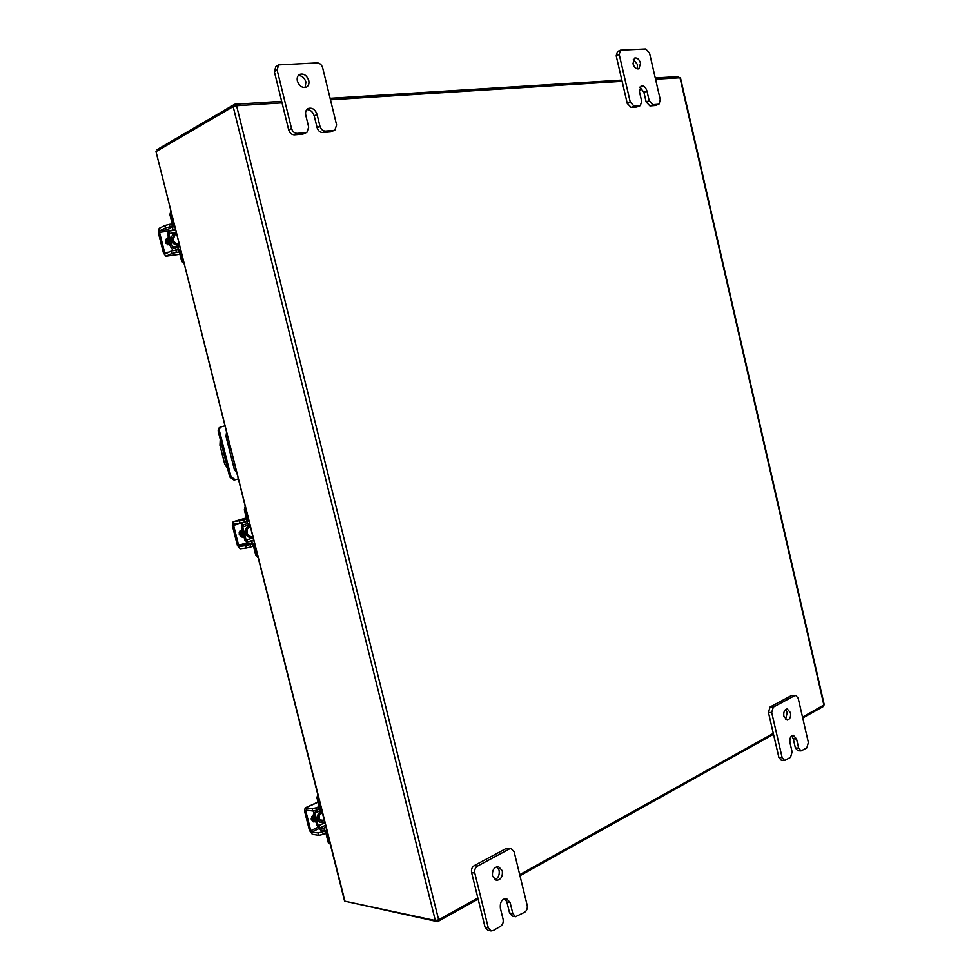 <?xml version="1.0" encoding="UTF-8"?>
<svg xmlns="http://www.w3.org/2000/svg" width="980" height="980" viewBox="0 0 980 980"><rect width="100%" height="100%" fill="white"/><g stroke="black" fill="none" stroke-linecap="round" stroke-linejoin="round"><path stroke-width="1.47" d="M298.239 75.57C301.914 75.583 304.486 77.751 305.944 82.051L305.05 87.563M308.749 80.47C309.362 83.521 308.651 85.726 306.618 87.061C302.502 88.323 299.415 86.326 297.381 81.058C296.769 78.02 297.467 75.828 299.464 74.48C303.616 73.182 306.703 75.178 308.749 80.47M302.845 134.15L306.924 132.337L302.845 134.15L294.38 134.836C291.66 134.738 289.774 133.121 288.72 129.972L274.339 71.552L275.894 66.579L278.663 64.913L277.107 69.911L274.339 71.552M305.65 132.692L297.185 133.378L294.38 134.836M278.663 64.913L317.177 62.892C319.823 63.1 321.648 64.754 322.665 67.853L336.618 124.987L334.866 130.107L330.836 131.871L322.641 132.545C319.995 132.447 318.157 130.842 317.14 127.743L314.249 115.971C312.853 111.781 310.354 109.65 306.764 109.588M288.72 129.972L291.526 128.49L277.107 69.911M330.836 131.871L333.678 130.438L325.47 131.1L322.641 132.545M333.678 130.438L334.866 130.107M291.526 128.49C292.567 131.651 294.466 133.28 297.185 133.378M306.924 132.337L308.7 127.155L305.785 115.273C305.16 112.137 305.895 109.907 308.014 108.56C312.093 107.359 315.119 109.331 317.079 114.476L319.97 126.285C320.999 129.385 322.824 130.989 325.47 131.1M496.811 866.688L499.102 870.264C499.739 874.956 498.293 878.117 494.778 879.721M502.324 870.779C502.826 876.708 500.817 879.893 496.321 880.346L492.511 876.169C492.021 870.252 494.006 867.067 498.477 866.59L502.324 870.779M512.822 913.63L515.541 916.717L512.295 916.08L509.576 912.993L512.822 913.63L510.115 902.58L506.427 898.476C501.907 898.905 499.886 902.127 500.363 908.154L503.095 919.264C503.585 922.327 502.74 924.667 500.56 926.272L493.259 930.535L491.005 930.939L487.783 930.253L485.051 927.154L471.613 872.58C471.111 869.481 471.98 867.165 474.222 865.622L506.084 848.545L511.18 848.643L506.084 848.545M474.222 865.622L477.419 866.136L509.294 849.011M485.051 927.154L488.285 927.84L474.81 873.107L471.613 872.58M511.18 848.643L514.133 851.841L527.191 905.312C527.681 908.325 526.86 910.628 524.741 912.196L515.541 916.717M477.419 866.136C475.178 867.68 474.308 870.007 474.81 873.107M488.285 927.84L491.005 930.939M509.576 912.993L506.88 901.98L504.749 898.55M227.458 442.237L228.536 443.23L229.002 442.556M234.061 468.403L235.445 468.122M220.243 439.395L219.949 445.263L224.641 463.859L227.703 468.955M227.556 436.835L226.184 437.166M228.475 440.473L227.74 440.094L227.262 441.453M228.218 445.263L230.312 447.774M234.33 463.687L233.069 464.508M234.073 464.226L233.056 464.447M224.812 425.92L221.97 426.582C219.973 427.341 219.165 428.909 219.557 431.298L231.011 476.697L235.237 479.747L238.189 478.987M235.053 479.784L233.951 480.004L229.724 476.954L218.283 431.616C217.891 429.228 218.687 427.66 220.684 426.913L221.897 426.606M236.548 472.47L234.293 469.334L226 436.443L226.49 432.609M633.337 59.339L637.514 64.607L637.147 68.943M640.54 63.271L638.886 68.845C636.253 69.372 634.293 67.645 632.982 63.663L634.611 58.09C637.257 57.563 639.23 59.278 640.54 63.271M636.755 107.004L640.344 105.62L636.755 107.004L631.132 107.457L627.249 103.439L616.2 55.823L617.449 51.585L620.463 50.2L619.213 54.451L616.2 55.823M639.793 105.754L634.17 106.208L631.132 107.457M620.463 50.2L645.722 49L649.52 53.079L660.3 99.838L658.989 104.125L655.424 105.485L649.948 105.926L646.151 101.957L643.921 92.328L639.842 87.147M627.249 103.439L630.275 102.177L619.213 54.451M655.424 105.485L658.462 104.248L652.986 104.689L649.948 105.926M630.275 102.177L634.17 106.208M640.344 105.62L641.68 101.283L639.438 91.581L641.141 85.934C643.75 85.444 645.685 87.147 646.959 91.054L649.189 100.707L652.986 104.689M785.531 709.508L787.222 712.595L785.556 719.381M790.48 712.681C791.007 716.98 789.917 719.455 787.185 720.067L783.878 716.307C783.363 712.007 784.453 709.545 787.161 708.908L790.48 712.681M798.663 748.108L801.077 750.913L797.806 750.741L795.393 747.948L798.663 748.108L796.556 738.981L793.322 735.257C790.578 735.87 789.476 738.357 789.99 742.73L792.11 751.905L790.529 757.369L784.6 760.492L781.317 760.296L778.88 757.479L768.442 712.448L770.06 707.021L791.534 695.506L795.65 695.347L791.534 695.506M770.06 707.021L773.318 707.107L794.792 695.567M778.88 757.479L782.163 757.675L771.701 712.534L768.442 712.448M795.65 695.347L798.173 698.213L808.378 742.485L806.846 747.875L801.077 750.913M773.318 707.107L771.701 712.534M782.163 757.675L784.6 760.492M795.393 747.948L793.286 738.834L791.681 735.833M178.96 244.02C176.131 244.069 174.183 242.575 173.129 239.537L175.224 234.208L176.388 233.853M183.934 263.767L181.655 261.219L182.844 260.68L180.381 250.929L177.233 247.144L173.84 248.638L172.492 247.009L179.475 246.078M168.732 233.522L167.568 234.085L170.986 247.597L172.492 247.009L168.732 233.522L169.54 230.962L175.469 230.214M171.329 247.56L172.872 250.537M177.429 249.716L179.205 251.468L181.655 261.219M182.844 260.68L183.493 262.04M167.886 233.938L168.928 228.536L171.819 227.115L172.345 224.261L169.883 214.498L170.765 211.521M175.224 229.21L169.54 230.962M172.431 229.553L173.509 223.685L171.047 213.91L169.883 214.498M170.998 212.464L171.047 213.91M170.986 247.597L172.149 247.058M166.416 238.667L166.331 242.366L167.433 244.804M165.669 239.488L165.963 243.42M168.389 237.307L168.095 241.533L170.434 245.404M168.242 236.756L167.494 241.815L170.667 246.36M167.458 238.532L166.539 238.655L167.556 238.165L165.387 242.097L169.381 245.257M169.957 226.821L165.522 227.924L164.91 225.486L169.332 224.371L169.957 226.821L173.803 226.343M164.91 225.486L159.189 228.316L158.368 232.885L163.525 253.257L165.963 256.209L171.978 253.477L171.365 251.039L165.608 253.71L164.677 252.718L159.52 232.321L159.801 230.741L165.522 227.924M171.365 251.039L179.842 249.386M175.788 249.937L176.4 252.375L179.328 251.97M176.4 252.375L171.978 253.477M169.332 224.371L172.272 224.016M252.693 536.526L252.117 536.636C249.667 536.746 248.001 535.472 247.119 532.826C246.629 529.739 247.646 527.669 250.194 526.603M257.997 557.596L255.817 555.341L257.091 555.195L254.69 545.676L251.064 541.364L253.71 540.58M253.587 540.102L247.977 541.769L251.064 541.364M247.977 541.769L246.421 539.919L253.048 537.959M245.184 540.139L248.565 544.145L251.664 543.741L253.428 545.836L255.817 555.341M257.091 555.195L257.716 556.469M244.914 521.923L246.188 521.715L246.739 519.302L244.339 509.772L245.159 506.636M249.373 523.357L243.567 524.594L243.089 526.726L241.852 526.909L242.281 522.622M246.874 524.08L247.989 519.106L245.588 509.563L244.339 509.772M245.527 508.118L245.588 509.563M246.09 540.017L242.758 526.824L241.521 526.995L244.853 540.188L246.421 539.919M242.758 526.824L249.741 524.802M239.867 531.087L240.002 533.99L241.631 537.003M239.145 532.814L240.333 536.28M242.134 529.408L241.889 533.72L244.118 537.31M241.925 528.588L241.227 533.818L244.29 537.947M241.288 530.058L239.23 534.406L242.329 537.101M244.436 522.058L240.051 523.087L239.451 520.711L243.836 519.67L244.436 522.058L248.259 520.968M239.451 520.711L233.216 521.679L232.358 525.549L237.393 545.419L240.186 548.788L246.335 548.016L245.735 545.64L239.586 546.423L238.618 545.26L233.595 525.366L233.889 524.03L240.051 523.087M245.735 545.64L253.832 543.496M242.146 537.101L242.905 536.881M250.121 544.611L250.721 546.987L253.502 546.154M250.721 546.987L246.335 548.016M243.836 519.67L246.629 518.873M282.044 102.851L236.572 105.73L233.167 106.612L155.992 151.606L344.935 901.208L435.328 920.539L438.648 919.828L477.873 897.974M655.547 79.209L680.439 77.763L824.266 704.779L802.534 717.115M773.293 733.395L519.706 874.675M330.456 99.788L622.116 81.328M344.556 900.963L155.992 151.606M346.577 901.551L437.595 921.678L478.142 899.064M822.943 705.735L823.139 706.605L802.73 717.985M773.502 734.289L519.964 875.728M437.276 920.367L437.595 921.678M157.388 150.798L157.094 149.621L234.661 104.272L281.677 101.344M330.101 98.319L621.835 80.091M655.265 78.008L678.589 76.55L678.858 77.739M235.078 105.95L234.661 104.272M324.625 821.902L322.555 822.22L319.309 818.962C318.819 815.911 319.786 813.67 322.187 812.224M330.26 844.233L328.165 842.261L329.513 842.482L327.173 833.196L323.437 828.296L325.948 827.108M325.483 825.295L320.154 827.806L323.437 828.296M320.154 827.806L318.549 825.687L324.846 822.747M317.275 825.699L320.73 830.109L324.013 830.611L325.838 833L328.165 842.261M329.513 842.482L330.125 843.682M318.929 809.1L319.309 807.104L316.957 797.806L317.728 794.511M318.231 796.507L320.632 807.275L319.848 811.379L315.634 811.048L315.291 812.812L313.98 812.641L313.747 810.999M318.231 825.834L314.984 812.959L313.674 812.775L316.92 825.638L318.549 825.687M314.984 812.959L318.463 811.354M311.652 816.524L313.625 821.522M311.162 818.337L313.22 821.657M314.078 814.429L313.87 818.827L316.026 822.134M313.808 813.339L313.184 818.729L316.111 822.465M313.22 814.919L311.285 819.611L313.563 821.889L314.935 821.718M312.926 821.706L314.396 821.167M317.091 810.056L312.743 811.011L312.155 808.684L316.503 807.728L317.091 810.056L320.827 808.341M312.155 808.684L305.16 807.888L304.56 811.085L309.46 830.477L312.351 834.311L318.88 835.327L318.292 833.012L311.763 831.995L310.77 830.685L305.858 811.269L306.238 810.142L312.743 811.011M318.292 833.012L326.009 830.464M322.641 832.057L323.229 834.372L325.862 833.123M323.229 834.372L318.88 835.327M316.503 807.728L319.162 806.516M314.249 115.971L317.079 114.476M317.14 127.743L319.97 126.285M506.88 901.98L510.115 902.58M219.557 431.298L218.283 431.616M229.724 476.954L231.011 476.697M643.921 92.328L646.959 91.054M646.151 101.957L649.189 100.707M793.286 738.834L796.556 738.981M175.224 234.208L174.281 234.661L172.186 239.978C173.558 243.542 175.824 244.951 178.997 244.204M179.132 244.731C175.604 245.686 173.043 244.167 171.488 240.161C170.973 236.168 172.517 234.085 176.118 233.902M176.069 232.591L169.075 233.485M159.801 230.741L167.984 229.724M166.22 256.135L179.904 254.237M164.677 252.718L169.025 252.13M167.654 231.292L159.52 232.321M250.182 526.566L249.729 526.628C246.838 527.461 245.637 529.568 246.115 532.961C246.985 535.619 248.65 536.893 251.101 536.783L252.117 536.636M252.718 536.648C249.361 538.13 246.936 536.954 245.417 533.132C244.927 529.004 246.47 526.664 250.072 526.113M249.373 523.345L247.034 524.018M247.732 543.986L239.586 546.423M233.216 521.679L246.384 517.93L233.326 521.654M238.618 545.26L246.495 542.92M242.048 522.94L233.595 525.366M233.167 106.612L435.328 920.539M823.923 705.196L679.973 77.665M236.572 105.73L438.648 919.828M322.077 811.771C319.063 812.824 317.777 815.176 318.243 818.814L322.555 822.22M323.265 822.257C320.509 823.09 318.598 822 317.545 818.962C317.055 814.858 318.512 812.273 321.93 811.195M318.292 797.965L316.957 797.806M313.735 821.473L314.849 821.632M318.782 828.713L311.763 831.995M318.071 802.191L305.662 807.826M310.77 830.685L317.912 827.341M307.855 810.362L305.858 811.269M220.684 426.913L221.97 426.582M233.951 480.004L235.237 479.747M179.659 246.813L177.282 247.144M165.963 256.209L179.904 254.286M321.759 810.509L319.933 811.342M324.27 820.493L319.615 819.831M322.543 813.62L320.668 813.376M318.035 802.044L305.16 807.888"/></g></svg>
